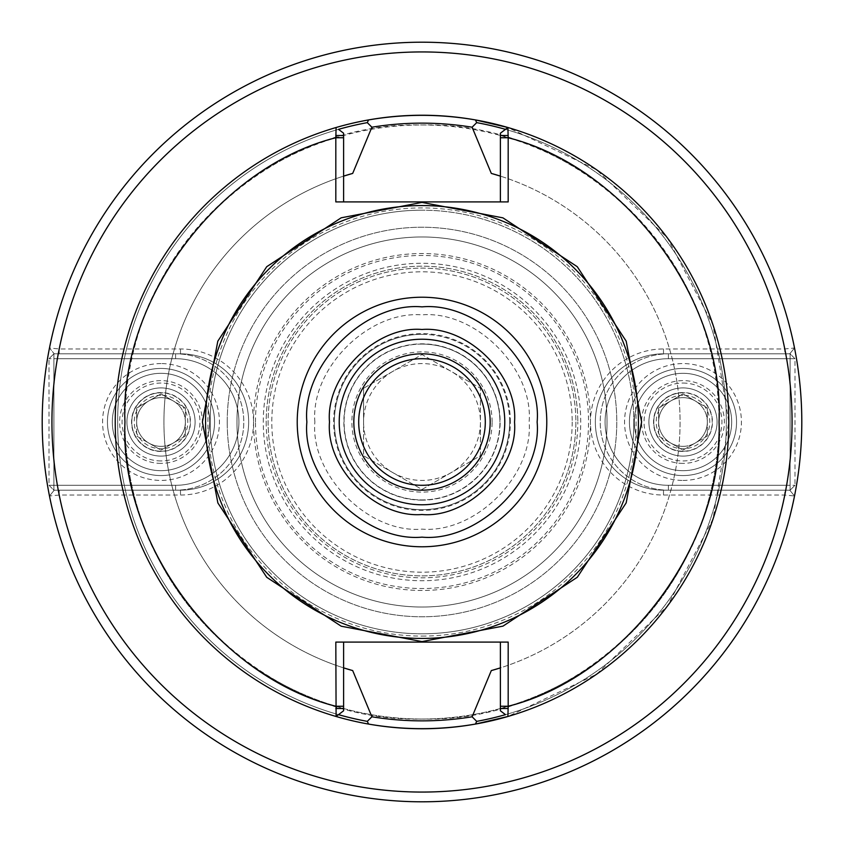 <?xml version="1.0" encoding="UTF-8"?>
<svg xmlns="http://www.w3.org/2000/svg" width="844" height="844" viewBox="0 0 844 844"><rect width="100%" height="100%" fill="white"/><g stroke="black" fill="none" stroke-linecap="round" stroke-linejoin="round"><path stroke-width="0.63" stroke-dasharray="4.22 3.17" d="M633.812 422A211.812 211.812 0 0 1 422 633.812A211.812 211.812 0 0 0 633.812 422A211.812 211.812 0 0 0 422 210.188A211.812 211.812 0 0 1 633.812 422M336.102 127.507A306.762 306.762 0 0 0 368.554 724.068A306.762 306.762 0 0 1 115.238 422A306.762 306.762 0 0 0 336.102 716.493A306.762 306.762 0 0 1 336.102 127.507A306.762 306.762 0 0 0 115.238 422A306.762 306.762 0 0 1 336.102 127.507A306.762 306.762 0 0 0 336.102 716.493A306.762 306.762 0 0 1 336.102 127.507M124.975 422C120.882 263.286 263.286 120.882 422 124.975C580.714 120.882 723.118 263.286 719.025 422A297.025 297.025 0 0 0 422 124.975A297.025 297.025 0 0 0 124.975 422A297.025 297.025 0 0 0 422 719.025A297.025 297.025 0 0 0 719.025 422C723.118 580.714 580.714 723.118 422 719.025C263.286 723.118 120.882 580.714 124.975 422A297.025 297.025 0 0 0 422 719.025A297.025 297.025 0 0 0 719.025 422M161.014 451.456A29.456 29.456 0 0 1 131.548 422A29.456 29.456 0 0 1 161.014 392.544A29.456 29.456 0 0 1 190.47 422A29.456 29.456 0 0 1 161.014 451.456M161.014 446.349A24.349 24.349 0 0 1 136.665 422A24.349 24.349 0 0 1 161.014 397.651A24.349 24.349 0 0 1 185.353 422A24.349 24.349 0 0 1 161.014 446.349A24.349 24.349 0 0 1 136.665 422A24.349 24.349 0 0 1 161.014 397.651A24.349 24.349 0 0 1 185.353 422A24.349 24.349 0 0 1 148.839 443.089L161.014 450.116L173.178 443.089A24.349 24.349 0 0 1 161.014 446.349M248.653 422A68.174 68.174 0 0 1 180.489 490.174A68.174 68.174 0 0 0 248.653 422A68.174 68.174 0 0 0 180.489 353.826L54.248 353.826L180.489 353.826A68.174 68.174 0 0 1 248.653 422M682.986 451.456A29.456 29.456 0 0 1 653.53 422A29.456 29.456 0 0 1 682.986 392.544A29.456 29.456 0 0 1 712.452 422A29.456 29.456 0 0 1 682.986 451.456M682.986 446.349A24.349 24.349 0 0 1 658.647 422A24.349 24.349 0 0 1 682.986 397.651A24.349 24.349 0 0 1 707.335 422A24.349 24.349 0 0 1 682.986 446.349A24.349 24.349 0 0 1 658.647 422A24.349 24.349 0 0 1 682.986 397.651A24.349 24.349 0 0 1 707.335 422A24.349 24.349 0 0 1 670.822 443.089L682.986 450.116L695.161 443.089A24.349 24.349 0 0 1 682.986 446.349M572.19 422A150.19 150.19 0 0 1 422 572.19A150.19 150.19 0 0 1 271.81 422A150.19 150.19 0 0 1 422 271.81A150.19 150.19 0 0 1 572.19 422M266.187 422A155.813 155.813 0 0 0 422 577.813A155.813 155.813 0 0 0 577.813 422A155.813 155.813 0 0 1 422 577.813A155.813 155.813 0 0 1 266.187 422A155.813 155.813 0 0 1 422 266.187A155.813 155.813 0 0 1 577.813 422A155.813 155.813 0 0 0 422 266.187A155.813 155.813 0 0 0 266.187 422M510.398 422A88.398 88.398 0 0 0 422 333.602A88.398 88.398 0 0 0 333.602 422A88.398 88.398 0 0 0 422 510.398A88.398 88.398 0 0 0 510.398 422M339.225 422A82.775 82.775 0 0 1 422 339.225A82.775 82.775 0 0 1 504.775 422A82.775 82.775 0 0 0 422 339.225A82.775 82.775 0 0 0 339.225 422A82.775 82.775 0 0 1 422 339.225A82.775 82.775 0 0 1 504.775 422A82.775 82.775 0 0 1 422 504.775A82.775 82.775 0 0 1 339.225 422A82.775 82.775 0 0 0 422 504.775A82.775 82.775 0 0 0 504.775 422A82.775 82.775 0 0 1 422 504.775A82.775 82.775 0 0 1 339.225 422M422 500.154A78.154 78.154 0 0 1 343.846 422A78.154 78.154 0 0 1 422 343.846A78.154 78.154 0 0 1 500.154 422A78.154 78.154 0 0 1 422 500.154M422 490.174A68.174 68.174 0 0 1 353.826 422A68.174 68.174 0 0 1 422 353.826A68.174 68.174 0 0 1 490.174 422A68.174 68.174 0 0 1 422 490.174M575.872 422A153.872 153.872 0 0 1 422 575.872A153.872 153.872 0 0 1 268.128 422A153.872 153.872 0 0 1 422 268.128A153.872 153.872 0 0 1 575.872 422A153.872 153.872 0 0 1 422 575.872A153.872 153.872 0 0 1 268.128 422A153.872 153.872 0 0 1 422 268.128A153.872 153.872 0 0 1 575.872 422A153.872 153.872 0 0 1 422 575.872A153.872 153.872 0 0 1 268.128 422M54.248 490.174L49.479 495.987L54.248 490.174L180.489 490.174L54.248 490.174L49.479 495.987L59.217 495.038L180.489 495.038A73.038 73.038 0 0 0 253.527 422A168.473 168.473 0 0 1 422 253.527A168.473 168.473 0 0 1 590.473 422A168.473 168.473 0 0 1 422 590.473A168.473 168.473 0 0 1 253.527 422A73.038 73.038 0 0 0 180.489 348.962L59.217 348.962L49.479 348.013L54.248 353.826L49.479 348.013A379.8 379.8 0 0 0 422 801.8A379.8 379.8 0 0 0 794.52 495.987L789.752 490.174L663.511 490.174A68.174 68.174 0 0 1 595.347 422A68.174 68.174 0 0 1 663.511 353.826L789.752 353.826L794.52 348.013A379.8 379.8 0 0 1 794.52 495.987L789.752 490.174L663.511 490.174A68.174 68.174 0 0 1 595.347 422A68.174 68.174 0 0 1 663.511 353.826L789.752 353.826L794.52 348.013A379.8 379.8 0 0 0 49.479 348.013A379.8 379.8 0 0 1 794.52 348.013L784.783 348.962L663.511 348.962A73.038 73.038 0 0 0 590.473 422A73.038 73.038 0 0 0 663.511 495.038L784.783 495.038L794.52 495.987L789.752 490.174M255.468 422A166.532 166.532 0 0 1 422 255.468A166.532 166.532 0 0 1 588.532 422A166.532 166.532 0 0 1 422 588.532A166.532 166.532 0 0 1 255.468 422M422 334.351A87.649 87.649 0 0 0 334.351 422A87.649 87.649 0 0 0 422 509.649A87.649 87.649 0 0 0 509.649 422A87.649 87.649 0 0 0 422 334.351M509.649 422A87.649 87.649 0 0 0 422 334.351A87.649 87.649 0 0 0 334.351 422A87.649 87.649 0 0 0 422 509.649A87.649 87.649 0 0 0 509.649 422M335.817 201.906L500.397 201.906L500.397 176.122A258.074 258.074 0 0 1 500.397 667.878L500.397 710.785L505.482 714.657A304.325 304.325 0 0 0 505.482 129.343L500.397 133.215L500.397 176.122A258.074 258.074 0 0 1 500.397 667.878L500.397 642.094L508.183 642.094M343.603 201.906L343.603 176.122A258.074 258.074 0 0 0 163.926 422A258.074 258.074 0 0 1 343.603 176.122L343.603 133.215L338.518 129.343A304.325 304.325 0 0 0 338.518 714.657L343.603 710.785L343.603 642.094L500.397 642.094M422 633.812A211.812 211.812 0 0 1 210.188 422A211.812 211.812 0 0 1 422 210.188A211.812 211.812 0 0 0 210.188 422A211.812 211.812 0 0 0 422 633.812A211.812 211.812 0 0 1 210.188 422A211.812 211.812 0 0 0 422 633.812M335.817 642.094L343.603 642.094M500.397 201.906L508.183 201.906M507.898 716.493A306.762 306.762 0 0 0 507.898 127.507A306.762 306.762 0 0 1 507.898 716.493A306.762 306.762 0 0 0 507.898 127.507A306.762 306.762 0 0 1 728.762 422A306.762 306.762 0 0 0 475.425 119.922A306.762 306.762 0 0 1 507.898 716.493L596.613 674.219L667.414 606.055L713.022 519.007L728.762 422L713.022 324.993L667.414 237.945L596.613 169.781L507.898 127.507M343.603 667.878A258.074 258.074 0 0 1 163.926 422A258.074 258.074 0 0 0 344.194 668.058M475.425 724.068A306.762 306.762 0 0 0 728.762 422A306.762 306.762 0 0 1 475.425 724.068A306.762 306.762 0 0 0 475.446 119.932M59.217 353.826L59.217 348.962A370.062 370.062 0 0 1 784.783 348.962L784.783 353.826M59.217 490.174L59.217 495.038A370.062 370.062 0 0 0 784.783 495.038L784.783 490.174M161.014 363.574A58.426 58.426 0 0 0 102.578 422A58.426 58.426 0 0 0 161.014 480.426A58.426 58.426 0 0 0 219.44 422A58.426 58.426 0 0 0 161.014 363.574M161.014 475.562A53.562 53.562 0 0 1 107.452 422A53.562 53.562 0 0 1 161.014 368.438A53.562 53.562 0 0 1 214.566 422A53.562 53.562 0 0 1 161.014 475.562A53.562 53.562 0 0 1 107.452 422A53.562 53.562 0 0 1 161.014 368.438A53.562 53.562 0 0 1 214.566 422A53.562 53.562 0 0 1 161.014 475.562M161.014 460.951A38.951 38.951 0 0 1 122.053 422A38.951 38.951 0 0 1 161.014 383.049A38.951 38.951 0 0 1 199.965 422A38.951 38.951 0 0 1 161.014 460.951M161.014 387.913A34.087 34.087 0 0 0 126.927 422A34.087 34.087 0 0 0 161.014 456.087A34.087 34.087 0 0 1 126.927 422A34.087 34.087 0 0 1 161.014 387.913A34.087 34.087 0 0 1 195.091 422A34.087 34.087 0 0 1 161.014 456.087A34.087 34.087 0 0 0 195.091 422A34.087 34.087 0 0 0 161.014 387.913M53.889 485.3L53.889 358.7L175.615 358.7A63.3 63.3 0 0 1 238.915 422A63.3 63.3 0 0 1 175.615 485.3L53.889 485.3L175.615 485.3A63.3 63.3 0 0 0 238.915 422A63.3 63.3 0 0 0 175.615 358.7L53.889 358.7L53.889 490.174L175.615 490.174A68.174 68.174 0 0 0 243.789 422A68.174 68.174 0 0 0 175.615 353.826A68.174 68.174 0 0 1 243.789 422A68.174 68.174 0 0 1 175.615 490.174L53.889 490.174L49.015 485.3L49.015 358.7L49.015 485.3L53.889 485.3L49.015 485.3L53.889 490.174L53.889 485.3M53.889 353.826L175.615 353.826L53.889 353.826L53.889 358.7L49.015 358.7L53.889 358.7L53.889 353.826L49.015 358.7L53.889 353.826M682.986 480.426A58.426 58.426 0 0 0 741.422 422A58.426 58.426 0 0 0 682.986 363.574A58.426 58.426 0 0 0 624.56 422A58.426 58.426 0 0 0 682.986 480.426M682.986 368.438A53.562 53.562 0 0 1 736.548 422A53.562 53.562 0 0 1 682.986 475.562A53.562 53.562 0 0 1 629.434 422A53.562 53.562 0 0 1 682.986 368.438A53.562 53.562 0 0 1 736.548 422A53.562 53.562 0 0 1 682.986 475.562A53.562 53.562 0 0 1 629.434 422A53.562 53.562 0 0 1 682.986 368.438M682.986 383.049A38.951 38.951 0 0 1 721.947 422A38.951 38.951 0 0 1 682.986 460.951A38.951 38.951 0 0 1 644.035 422A38.951 38.951 0 0 1 682.986 383.049M682.986 456.087A34.087 34.087 0 0 0 717.073 422A34.087 34.087 0 0 0 682.986 387.913A34.087 34.087 0 0 1 717.073 422A34.087 34.087 0 0 1 682.986 456.087A34.087 34.087 0 0 1 648.909 422A34.087 34.087 0 0 1 682.986 387.913A34.087 34.087 0 0 0 648.909 422A34.087 34.087 0 0 0 682.986 456.087M790.111 358.7L790.111 485.3L668.385 485.3A63.3 63.3 0 0 1 605.085 422A63.3 63.3 0 0 1 668.385 358.7L790.111 358.7L668.385 358.7A63.3 63.3 0 0 0 605.085 422A63.3 63.3 0 0 0 668.385 485.3L790.111 485.3L790.111 353.826L668.385 353.826A68.174 68.174 0 0 0 600.211 422A68.174 68.174 0 0 0 668.385 490.174A68.174 68.174 0 0 1 600.211 422A68.174 68.174 0 0 1 668.385 353.826L790.111 353.826L794.985 358.7L794.985 485.3L794.985 358.7L790.111 358.7L794.985 358.7L790.111 353.826L790.111 358.7M790.111 490.174L668.385 490.174L790.111 490.174L790.111 485.3L794.985 485.3L790.111 485.3L790.111 490.174L794.985 485.3L790.111 490.174M422 344.088A77.912 77.912 0 0 0 344.088 422A77.912 77.912 0 0 0 422 499.912A77.912 77.912 0 0 0 499.912 422A77.912 77.912 0 0 1 422 499.912A77.912 77.912 0 0 1 344.088 422A77.912 77.912 0 0 1 422 344.088A77.912 77.912 0 0 1 499.912 422A77.912 77.912 0 0 0 422 344.088M236.974 422A185.026 185.026 0 0 0 422 607.026A185.026 185.026 0 0 0 607.026 422A185.026 185.026 0 0 0 422 236.974A185.026 185.026 0 0 0 236.974 422A185.026 185.026 0 0 0 422 607.026A185.026 185.026 0 0 0 607.026 422A185.026 185.026 0 0 0 422 236.974A185.026 185.026 0 0 0 236.974 422M227.226 422A194.774 194.774 0 0 0 422 616.774A194.774 194.774 0 0 0 616.774 422A194.774 194.774 0 0 0 422 227.226A194.774 194.774 0 0 0 227.226 422A194.774 194.774 0 0 0 422 616.774A194.774 194.774 0 0 0 616.774 422A194.774 194.774 0 0 0 422 227.226A194.774 194.774 0 0 0 227.226 422M363.574 388.261L422 354.533L480.426 388.261L480.426 455.739L422 489.467L363.574 455.739L363.574 388.261L392.787 371.402A58.426 58.426 0 0 1 480.426 422L480.426 455.739L422 489.467L363.574 455.739L363.574 422A58.426 58.426 0 0 1 392.787 371.402L422 354.533L480.426 388.261L480.426 422A58.426 58.426 0 0 1 392.787 472.598A58.426 58.426 0 0 1 363.574 422L363.574 388.261M492.115 422A70.115 70.115 0 0 0 422 351.885A70.115 70.115 0 0 0 351.885 422A70.115 70.115 0 0 0 422 492.115A70.115 70.115 0 0 0 492.115 422M161.014 395.224A26.776 26.776 0 0 0 134.228 422A26.776 26.776 0 0 0 161.014 448.776A26.776 26.776 0 0 0 187.79 422A26.776 26.776 0 0 0 161.014 395.224M161.014 451.213A29.213 29.213 0 0 1 131.791 422A29.213 29.213 0 0 1 161.014 392.787A29.213 29.213 0 0 0 131.791 422A29.213 29.213 0 0 0 161.014 451.213A29.213 29.213 0 0 0 190.227 422A29.213 29.213 0 0 0 161.014 392.787A29.213 29.213 0 0 1 190.227 422A29.213 29.213 0 0 1 161.014 451.213M161.014 373.312A48.688 48.688 0 0 0 112.315 422A48.688 48.688 0 0 0 161.014 470.688A48.688 48.688 0 0 0 209.702 422A48.688 48.688 0 0 0 161.014 373.312A48.688 48.688 0 0 0 112.315 422A48.688 48.688 0 0 0 161.014 470.688A48.688 48.688 0 0 0 209.702 422A48.688 48.688 0 0 0 161.014 373.312M185.353 422A24.349 24.349 0 0 1 173.178 443.089L185.353 436.053L185.353 407.947L173.178 400.911A24.349 24.349 0 0 1 185.353 422M161.014 397.651A24.349 24.349 0 0 1 173.178 400.911L161.014 393.884L148.839 400.911A24.349 24.349 0 0 0 136.665 422L136.665 436.053L148.839 443.089A24.349 24.349 0 0 1 136.665 422L136.665 407.947L136.665 436.053L161.014 450.116L185.353 436.053L185.353 407.947L161.014 393.884L136.665 407.947L148.839 400.911A24.349 24.349 0 0 1 161.014 397.651M682.986 395.224A26.776 26.776 0 0 0 656.21 422A26.776 26.776 0 0 0 682.986 448.776A26.776 26.776 0 0 0 709.772 422A26.776 26.776 0 0 0 682.986 395.224M682.986 451.213A29.213 29.213 0 0 1 653.773 422A29.213 29.213 0 0 1 682.986 392.787A29.213 29.213 0 0 0 653.773 422A29.213 29.213 0 0 0 682.986 451.213A29.213 29.213 0 0 0 712.209 422A29.213 29.213 0 0 0 682.986 392.787A29.213 29.213 0 0 1 712.209 422A29.213 29.213 0 0 1 682.986 451.213M682.986 373.312A48.688 48.688 0 0 0 634.298 422A48.688 48.688 0 0 0 682.986 470.688A48.688 48.688 0 0 0 731.685 422A48.688 48.688 0 0 0 682.986 373.312A48.688 48.688 0 0 0 634.298 422A48.688 48.688 0 0 0 682.986 470.688A48.688 48.688 0 0 0 731.685 422A48.688 48.688 0 0 0 682.986 373.312M707.335 422A24.349 24.349 0 0 1 695.161 443.089L707.335 436.053L707.335 407.947L695.161 400.911A24.349 24.349 0 0 1 707.335 422M682.986 397.651A24.349 24.349 0 0 1 695.161 400.911L682.986 393.884L670.822 400.911A24.349 24.349 0 0 0 658.647 422L658.647 436.053L670.822 443.089A24.349 24.349 0 0 1 658.647 422L658.647 407.947L658.647 436.053L682.986 450.116L707.335 436.053L707.335 407.947L682.986 393.884L658.647 407.947L670.822 400.911A24.349 24.349 0 0 1 682.986 397.651M422 636.091A214.091 214.091 0 0 0 636.091 422A214.091 214.091 0 0 0 422 207.909A214.091 214.091 0 0 0 207.909 422A214.091 214.091 0 0 0 422 636.091M263.265 422A158.735 158.735 0 0 1 422 263.265A158.735 158.735 0 0 1 580.735 422A158.735 158.735 0 0 1 422 580.735A158.735 158.735 0 0 1 263.265 422M49.479 495.987A379.8 379.8 0 0 0 794.52 495.987M422 210.188A211.812 211.812 0 0 0 210.188 422M505.482 714.657A304.325 304.325 0 0 0 505.482 129.343M338.518 714.657A304.325 304.325 0 0 1 338.518 129.343M663.511 348.962L663.511 353.826M663.511 495.038L663.511 490.174M180.489 353.826L180.489 348.962M180.489 490.174L180.489 495.038M175.615 358.7L175.615 353.826L175.615 358.7M175.615 485.3L175.615 490.174L175.615 485.3M668.385 485.3L668.385 490.174L668.385 485.3M668.385 358.7L668.385 353.826L668.385 358.7M314.875 422C310.529 368.554 368.269 310.55 422 314.875C475.172 310.286 533.608 368.606 529.125 421.821C533.556 475.583 475.531 533.482 422 529.125C368.775 533.735 310.265 475.235 314.875 422M161.014 463.388A41.388 41.388 0 0 1 119.616 422A41.388 41.388 0 0 1 161.014 380.612A41.388 41.388 0 0 1 202.402 422A41.388 41.388 0 0 1 161.014 463.388M682.986 463.388A41.388 41.388 0 0 1 641.598 422A41.388 41.388 0 0 1 682.986 380.612A41.388 41.388 0 0 1 724.384 422A41.388 41.388 0 0 1 682.986 463.388"/><path stroke-width="1.27" d="M422 537.143C365.041 542.281 301.719 478.959 306.868 422C301.719 365.041 365.041 301.719 422 306.868C478.959 301.719 542.281 365.041 537.132 422C542.281 478.959 478.959 542.281 422 537.143M339.225 422A82.775 82.775 0 0 1 422 339.225A82.775 82.775 0 0 1 504.775 422A82.775 82.775 0 0 1 422 504.775A82.775 82.775 0 0 1 339.225 422M329.487 422C325.499 376.034 376.023 325.499 422 329.487C468.23 325.721 518.343 375.717 514.524 422.158C518.395 468.114 467.924 518.48 422 514.513C375.591 518.258 325.731 468.167 329.487 422M422 202.402L502.929 217.857L577.264 266.704L626.174 341.145L641.598 421.905L626.164 502.897L577.317 577.243L502.992 626.121L422 641.598L341.208 626.206L266.746 577.307L217.868 502.95L202.402 422L217.815 341.166L266.715 266.715L341.166 217.815L422 202.402M500.397 642.094L500.397 706.249L508.183 706.249L507.898 716.493A306.762 306.762 0 0 0 507.898 127.507L505.482 129.343A304.325 304.325 0 0 0 476.702 122.633L475.425 119.922A306.762 306.762 0 0 0 115.238 422A306.762 306.762 0 0 0 336.102 716.493L335.817 642.094L508.183 642.094L508.183 706.249C625.615 676.877 724.996 542.903 719.025 422C724.996 301.097 625.626 167.123 508.183 137.751L508.183 201.906L335.817 201.906L335.817 137.751C218.385 167.123 119.004 301.097 124.975 422C119.004 542.903 218.374 676.877 335.817 706.249L343.603 706.249L343.603 642.094M368.554 724.068A306.762 306.762 0 0 0 475.425 724.068A306.762 306.762 0 0 1 368.554 724.068M801.8 422A379.8 379.8 0 0 1 422 801.8A379.8 379.8 0 0 1 42.2 422A379.8 379.8 0 0 1 422 42.2A379.8 379.8 0 0 1 801.8 422A379.8 379.8 0 0 0 422 42.2A379.8 379.8 0 0 0 42.2 422M422 490.174A68.174 68.174 0 0 1 353.826 422A68.174 68.174 0 0 1 422 353.826A68.174 68.174 0 0 1 490.174 422A68.174 68.174 0 0 1 422 490.174M205.567 422A216.433 216.433 0 0 0 422 638.433A216.433 216.433 0 0 0 638.433 422A216.433 216.433 0 0 0 422 205.567A216.433 216.433 0 0 0 205.567 422M491.303 173.41A258.074 258.074 0 0 1 500.397 176.122L491.303 173.41L472.112 127.212L476.702 122.633M352.697 173.41A258.074 258.074 0 0 0 343.603 176.122L352.697 173.41L371.887 127.212C405.278 121.779 438.68 121.779 472.112 127.212M422 504.775A82.775 82.775 0 0 1 339.225 422A82.775 82.775 0 0 1 422 339.225A82.775 82.775 0 0 1 504.775 422A82.775 82.775 0 0 1 422 504.775M371.887 716.788L367.298 721.367L368.575 724.078C404.202 730.187 439.819 730.187 475.425 724.068L476.702 721.367L472.112 716.788C438.722 722.221 405.32 722.221 371.887 716.788L352.697 670.59L343.603 667.878M343.603 201.906L343.603 137.751L335.817 137.751L336.102 127.507A306.762 306.762 0 0 1 368.575 119.932C404.181 113.813 439.798 113.813 475.425 119.922A306.762 306.762 0 0 1 507.898 127.507L508.183 137.751L500.397 137.751L500.397 201.906M508.183 708.496L500.397 708.496L500.397 710.785L505.482 714.657A304.325 304.325 0 0 1 476.702 721.367M500.397 706.249L500.397 708.496M508.183 135.504L500.397 135.504L500.397 137.751M422 115.238A306.762 306.762 0 0 1 507.898 127.507L500.397 133.215L500.397 135.504M491.303 670.59A258.074 258.074 0 0 0 500.397 667.878L491.303 670.59L472.112 716.788M367.298 721.367A304.325 304.325 0 0 1 338.518 714.657L336.102 716.493A306.762 306.762 0 0 0 368.575 724.078A306.762 306.762 0 0 1 336.102 716.493L343.603 710.785L343.603 706.249M335.817 708.496L343.603 708.496M335.817 135.504L343.603 135.504L343.603 133.215L338.518 129.343A304.325 304.325 0 0 1 367.298 122.633L371.887 127.212M343.603 137.751L343.603 135.504M344.194 668.058A258.074 258.074 0 0 0 352.697 670.59M475.446 119.932A306.762 306.762 0 0 0 336.102 127.507A306.762 306.762 0 0 1 368.575 119.932L367.298 122.633M507.898 716.493L475.425 724.068A306.762 306.762 0 0 0 507.898 716.493A306.762 306.762 0 0 1 422 728.762M422 485.3A63.3 63.3 0 0 1 358.7 422A63.3 63.3 0 0 1 422 358.7A63.3 63.3 0 0 1 485.3 422A63.3 63.3 0 0 1 422 485.3M297.225 422A124.775 124.775 0 0 1 422 297.225A124.775 124.775 0 0 1 546.775 422A124.775 124.775 0 0 1 422 546.775A124.775 124.775 0 0 1 297.225 422M51.938 422A370.062 370.062 0 0 0 422 792.062A370.062 370.062 0 0 0 792.062 422A370.062 370.062 0 0 0 422 51.938A370.062 370.062 0 0 0 51.938 422M422 339.225A82.775 82.775 0 0 1 504.775 422M336.102 127.507A306.762 306.762 0 0 0 115.238 422M475.425 119.922L507.898 127.507"/></g></svg>
